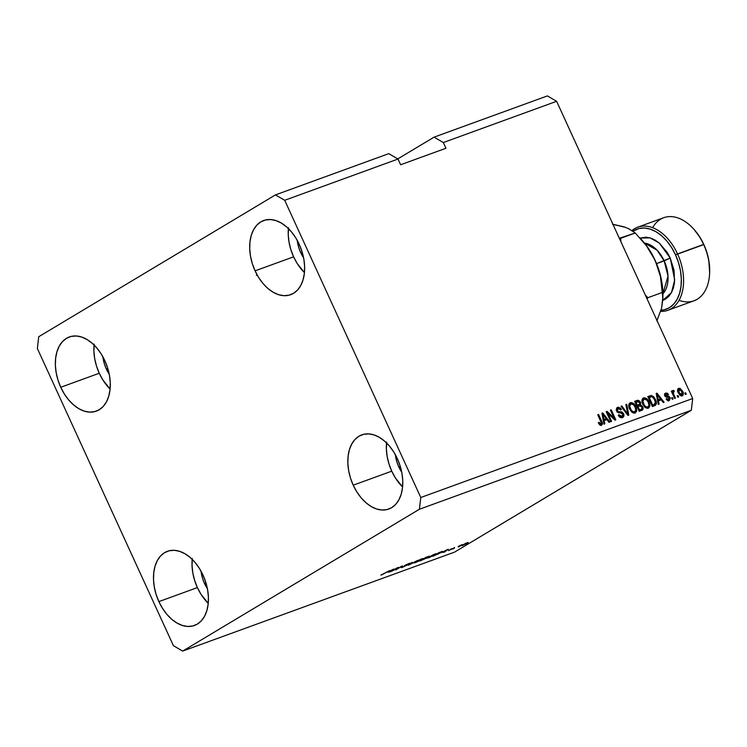 <?xml version="1.0" encoding="UTF-8"?>
<svg xmlns="http://www.w3.org/2000/svg" width="747" height="747" viewBox="0 0 747 747"><rect width="100%" height="100%" fill="white"/><g stroke="black" fill="none" stroke-linecap="round" stroke-linejoin="round"><path stroke-width="1.12" d="M204.463 583.36A26.836 17.321 70 0 1 201.027 571.156L202.577 578.439L204.463 583.36L205.948 582.819L204.463 583.36L207.405 588.673A26.836 17.321 70 0 1 204.463 583.36M398.805 466.922A26.836 17.321 70 0 1 395.368 454.727L396.928 462.01L398.805 466.922L400.289 466.38L398.805 466.922L401.755 472.244A26.836 17.321 70 0 1 398.805 466.922M300.677 252.579A26.836 17.321 70 0 1 297.241 240.385L298.791 247.668L300.677 252.579L302.152 252.038L300.677 252.579L303.618 257.902A26.836 17.321 70 0 1 300.677 252.579M106.326 369.018A26.836 17.321 70 0 1 102.89 356.814L104.449 364.106L106.326 369.018L107.811 368.476L106.326 369.018L109.277 374.331A26.836 17.321 70 0 1 106.326 369.018M94.066 345.011A39.47 25.473 -110 0 0 99.258 373.248L60.74 387.273A39.47 25.473 70 0 1 69.322 336.953A39.47 25.473 70 0 1 104.907 360.81L101.293 354.097L96.97 348.149L92.096 343.19L86.876 339.427L81.498 336.99L76.166 335.973L71.096 336.421L66.464 338.316L62.477 341.584L59.265 346.104L56.959 351.688L55.642 358.14L55.371 365.199L56.165 372.594L57.977 380.046L60.74 387.273L64.354 393.986L68.677 399.934L73.551 404.893L78.771 408.656L84.15 411.093L89.481 412.111L94.561 411.662L99.183 409.767L103.17 406.499L106.382 401.979L108.689 396.396L110.005 389.943L110.276 382.884L109.482 375.489L107.671 368.038L104.907 360.81A39.47 25.473 70 0 1 96.326 411.13A39.47 25.473 70 0 1 60.74 387.273L99.258 373.248A39.47 25.473 -110 0 0 110.098 389.047L102.881 379.962L99.258 373.248L96.494 366.021L94.682 358.569L93.898 351.174L94.169 344.115M288.417 228.582A39.47 25.473 -110 0 0 293.608 256.819L255.082 270.844A39.47 25.473 70 0 1 263.672 220.524A39.47 25.473 70 0 1 299.258 244.381L295.635 237.658L291.311 231.71L286.446 226.761L281.217 222.989L275.839 220.552L270.507 219.543L265.437 219.991L260.815 221.887L256.819 225.155L253.607 229.665L251.3 235.258L249.984 241.701L249.722 248.76L250.506 256.165L252.318 263.616L255.082 270.844L258.695 277.557L263.028 283.505L267.893 288.454L273.122 292.226L278.5 294.663L283.832 295.672L288.902 295.224L293.524 293.328L297.521 290.06L300.733 285.55L303.039 279.957L304.346 273.514L304.617 266.455L303.833 259.06L302.021 251.599L299.258 244.381A39.47 25.473 70 0 1 290.667 294.692A39.47 25.473 70 0 1 255.082 270.844L293.608 256.819A39.47 25.473 -110 0 0 304.449 272.618L297.222 263.532L293.608 256.819L290.844 249.591L289.033 242.14L288.239 234.735L288.51 227.676M386.544 442.924A39.47 25.473 -110 0 0 391.736 471.161L353.219 485.186A39.47 25.473 70 0 1 361.8 434.866A39.47 25.473 70 0 1 397.385 458.723L393.772 452L389.448 446.052L384.574 441.103L379.355 437.331L373.976 434.894L368.644 433.886L363.574 434.334L358.943 436.229L354.956 439.497L351.744 444.007L349.437 449.601L348.121 456.043L347.85 463.103L348.644 470.507L350.455 477.959L353.219 485.186L356.833 491.899L361.156 497.847L366.03 502.796L371.25 506.569L376.628 509.006L381.96 510.014L387.039 509.566L391.661 507.671L395.649 504.402L398.861 499.892L401.167 494.299L402.484 487.856L402.754 480.797L401.961 473.402L400.149 465.941L397.385 458.723A39.47 25.473 70 0 1 388.804 509.034A39.47 25.473 70 0 1 353.219 485.186L391.736 471.161A39.47 25.473 -110 0 0 402.577 486.96L395.359 477.875L391.736 471.161L388.972 463.934L387.161 456.482L386.376 449.078L386.647 442.019M192.203 559.354A39.47 25.473 -110 0 0 197.395 587.59L158.868 601.615A39.47 25.473 70 0 1 167.459 551.295A39.47 25.473 70 0 1 203.044 575.153L199.43 568.439L195.098 562.491L190.233 557.533L185.013 553.77L179.625 551.333L174.294 550.315L169.224 550.763L164.601 552.659L160.605 555.927L157.393 560.446L155.087 566.03L153.779 572.482L153.508 579.541L154.293 586.937L156.104 594.388L158.868 601.615L162.491 608.329L166.814 614.277L171.679 619.235L176.908 622.998L182.287 625.435L187.618 626.453L192.689 626.005L197.311 624.109L201.307 620.841L204.519 616.322L206.826 610.738L208.142 604.286L208.404 597.226L207.619 589.831L205.808 582.38L203.044 575.153A39.47 25.473 70 0 1 194.453 625.472A39.47 25.473 70 0 1 158.868 601.615L197.395 587.59A39.47 25.473 -110 0 0 208.236 603.389L201.008 594.304L197.395 587.59L194.631 580.363L192.819 572.912L192.035 565.516L192.296 558.457M38.723 336.729L275.475 194.892L388.776 153.649L275.475 194.892L284.7 200.289L398.002 159.046L388.776 153.649L398.002 159.046L284.7 200.289L420.776 497.511L692.702 398.524L556.627 101.303L443.316 142.546L445.94 148.261L400.616 164.76L398.002 159.046L400.616 164.76L445.94 148.261L443.316 142.546L556.627 101.303L547.392 95.905L434.091 137.149L547.392 95.905L556.627 101.303L692.702 398.524L420.776 497.511L419.403 509.258L182.651 651.095L454.578 552.108L691.33 410.271L419.403 509.258L691.33 410.271L692.702 398.524L691.33 410.271L454.578 552.108L182.651 651.095L173.425 645.697L37.35 348.475L38.723 336.729L275.475 194.892L284.7 200.289L420.776 497.511L419.403 509.258L182.651 651.095L173.425 645.697L37.35 348.475L38.723 336.729M397.768 158.915L434.091 137.149L443.316 142.546L434.091 137.149L397.768 158.915M396.918 568.206L391.167 571.455L397.348 567.748L398.226 567.431L396.648 569.167L401.578 566.207L396.218 569.616L395.331 569.933L396.918 568.206L395.331 569.933L396.218 569.616L402.4 565.909L396.648 569.167L398.226 567.431L397.348 567.748L391.988 571.156L396.918 568.206M407.003 565.283L401.942 567.104L406.153 565.6L404.342 565.796L406.807 564.387L410.159 563.182L405.556 565.18L407.526 564.797L407.003 565.283L407.255 564.844L405.714 565.087L409.487 563.742C410.551 563.079 410.355 563.014 408.898 563.527L404.902 565.376L406.153 565.6L402.138 566.992C400.924 567.739 401.111 567.832 402.698 567.272L407.255 564.844M417.881 560.278L408.348 565.199L412.157 562.36L409.449 564.629L417.881 560.278L409.449 564.629L412.157 562.36L409.197 564.891L417.881 560.278M413.978 562.939L420.374 559.391L422.793 558.532L422.176 559.307L415.341 562.668L421.653 559.634C423.512 558.532 423.521 558.28 421.691 558.868L413.978 562.986M427.163 558.14L433.559 554.591L435.977 553.732L435.361 554.507L428.526 557.869L434.838 554.834C436.696 553.732 436.706 553.48 434.875 554.069L427.163 558.186M442.047 552.5L448.172 549.25L444.521 552.033L443.671 552.341L444.82 551.491L442.047 552.5L444.82 551.491L443.671 552.341L444.521 552.033L448.172 549.25L442.047 552.5M467.659 543.405L465.951 544.227L467.659 543.405M467.108 543.265L461.553 545.74L465.979 543.19L468.136 542.462L467.108 543.265C468.472 542.471 468.49 542.285 467.174 542.705L462.636 544.908C461.235 545.73 461.198 545.926 462.524 545.497L467.108 543.265C468.472 542.471 468.49 542.285 467.174 542.705M460.031 546.178L458.322 547L460.031 546.178M458.182 546.505L461.945 544.666L458.182 546.505M454.372 548.242L452.663 549.064L454.372 548.242M452.794 548.7L448.405 550.539L452.374 548.522M441.262 552.481L432.784 556.3L438.965 552.603L442.654 551.333L441.262 552.481L442.345 551.398L438.965 552.603L432.784 556.3L441.262 552.481M426.257 558.252L419.599 561.1L425.781 557.402L429.413 556.17L426.257 558.252L428.862 556.646L425.781 557.402L419.599 561.1L426.677 557.738M387.768 572.258L393.893 569.009L390.242 571.791L389.383 572.099L390.541 571.25L387.768 572.258L390.541 571.25L389.383 572.099L390.242 571.791L393.893 569.009L387.768 572.258M381.67 574.929L389.729 570.521L380.867 575.115M607.955 413.418L611.597 421.383L610.775 421.682L606.191 411.672L607.068 411.354L614.062 418.115L610.42 410.14L611.242 409.842L615.817 419.842L614.94 420.159L607.955 413.418L614.94 420.159L615.817 419.842L611.242 409.842L610.42 410.14L614.062 418.115L607.068 411.354L606.191 411.672L610.775 421.682L611.597 421.383L607.955 413.418L607.199 413.866L607.955 413.418M619.17 416.593L621.98 416.387L619.011 414.734L618.245 415.164C619.319 417.256 620.72 418.059 622.447 417.582C623.941 416.975 624.324 415.696 623.614 413.754L622.849 414.212L623.614 413.754L623.969 415.005L623.315 417.069L621.308 417.75L619.524 416.938L618.245 415.164L619.011 414.734L619.926 415.967L621.597 416.481L622.746 415.855L622.942 414.473L621.877 413.1L618.525 412.792L617.181 411.924L616.21 409.795L616.798 407.853L618.628 407.208L620.692 408.357L621.411 409.468L620.645 409.898L619.543 408.628L617.648 408.805L617.526 410.943L618.507 411.746L621.98 412.017L623.614 413.754L621.289 411.812L618.114 411.597L617.386 410.673L618.161 408.534L620.645 409.898L621.411 409.468L617.171 407.573M626.724 404.202L628.806 415.117L627.956 415.425L621 406.284L621.849 405.976L627.797 414.118L625.865 404.51L626.724 404.202L625.865 404.51L627.797 414.118L621.849 405.976L621 406.284L627.956 415.425L628.806 415.117L626.724 404.202L625.902 404.697L626.724 404.202M635.781 409.636L635.837 411.13L636.724 410.598L635.884 406.713L635.127 407.162L635.884 406.713C634.614 403.782 632.784 402.446 630.393 402.717L629.6 403.193L630.393 402.717C628.451 404.043 628.199 406.181 629.656 409.123L632.037 412.26L635.09 412.979L633.577 413.054L631.663 411.952L628.965 407.236L629.385 403.417L631.159 402.568L632.914 403.053L635.221 405.453L636.575 408.656L636.659 411.009L635.529 412.774M648.966 404.837L649.022 406.331L649.909 405.798L649.068 401.914L648.312 402.362L649.068 401.914C647.798 398.982 645.968 397.647 643.578 397.918L642.784 398.394L643.578 397.918C641.626 399.243 641.384 401.382 642.84 404.323L645.212 407.46L648.275 408.179L646.762 408.254L644.848 407.152L642.149 402.437L642.569 398.618L644.344 397.768L646.099 398.254L648.405 400.653L649.759 403.856L649.843 406.209L648.713 407.974M677.996 395.536L678.649 396.965L677.828 397.264L677.174 395.835L677.996 395.536L677.174 395.835L677.828 397.264L678.649 396.965L677.996 395.536L677.24 395.994L677.996 395.536M678.715 388.309L678.136 388.655L678.715 388.309C677.314 389.252 677.156 390.784 678.22 392.885L682.16 395.845C683.561 394.874 683.72 393.324 682.618 391.195L681.862 391.643L682.618 391.195L683.131 392.558L683.029 395.144L681.89 395.919L680.414 395.63L677.94 392.212L677.856 388.991L680.013 388.319L682.618 391.195L678.397 388.459M599.346 424.501L600.924 424.053L599.047 422.307L598.282 422.737L599.86 424.978L601.419 425.239L600.653 425.332L598.282 422.737L599.047 422.307L600.635 424.1L601.419 423.175L597.749 414.753L598.571 414.454L602.147 422.41L602.371 424.165L601.718 425.099M658.434 400.84L659.115 404.08L658.256 404.388L656.211 393.464L657.015 393.174L664.13 402.26L663.271 402.568L661.207 399.832L658.434 400.84L661.207 399.832L663.271 402.568L664.13 402.26L657.015 393.174L656.211 393.464L658.256 404.388L659.115 404.08L658.434 400.84L657.677 401.298L658.434 400.84M666.931 400.037L668.724 399.524L666.866 398.534L666.119 398.982L666.866 398.534L666.1 398.963L669.135 400.579L670.012 397.525L669.256 397.983L670.012 397.525L670.274 398.263L669.321 400.504L667.902 400.635L666.707 399.804L666.1 398.963L666.866 398.534L668.229 399.608L669.405 398.44L668.78 397.413L666.147 397.124L665.026 396.246L664.513 394.453L665.325 393.211L667.202 393.109L668.49 394.453L667.725 394.883L665.988 394.164L665.764 395.677L668.78 396.125L670.012 397.525L666.072 395.863L665.53 395.35L666.165 394.089L667.725 394.883L668.49 394.453L665.288 393.23M672.431 397.563L673.084 398.991L672.263 399.29L671.609 397.862L672.431 397.563L671.609 397.862L672.263 399.29L673.084 398.991L672.431 397.563L671.684 398.02L672.431 397.563M673.038 390.373L671.908 392.464L672.655 392.016L672.123 390.858L671.301 391.157L674.634 398.431L675.456 398.132L673.729 394.36L672.972 394.808L673.729 394.36L675.456 398.132L674.634 398.431L671.301 391.157L672.123 390.858L672.655 392.016L672.87 390.466L673.999 390.476L674.168 391.633L673.15 392.399L673.729 394.36L673.196 392.819L674.168 391.633L673.999 390.476L672.935 390.429M685.615 392.763L686.269 394.192L685.447 394.491L684.794 393.062L685.615 392.763L684.794 393.062L685.447 394.491L686.269 394.192L685.615 392.763L684.868 393.221L685.615 392.763M654.727 405.677C656.688 404.482 656.921 402.437 655.427 399.524L654.671 399.981L655.427 399.524L656.034 401.092L656.183 404.444L652.383 406.527L647.808 396.526L651.384 395.443L653.793 396.881L655.427 399.524L651.384 395.443L647.808 396.526L652.383 406.527L655.306 405.406M641.645 410.439C643.167 409.87 643.522 408.6 642.7 406.629L641.944 407.087L642.7 406.629L642.943 407.246L642.765 409.72L639.199 411.326L634.623 401.326L637.966 400.243L639.777 401.186L640.637 402.792L640.487 404.575L642.7 406.629L640.487 404.575L640.412 402.157L637.079 400.429L634.623 401.326L639.199 411.326L642.261 410.15M604.155 420.598L604.837 423.838L603.978 424.156L601.933 413.231L602.736 412.932L609.841 422.018L608.992 422.326L606.928 419.59L604.155 420.598L606.928 419.59L608.992 422.326L609.841 422.018L602.736 412.932L601.933 413.231L603.978 424.156L604.837 423.838L604.155 420.598L603.399 421.056L604.155 420.598M601.419 425.239C602.614 424.408 602.708 423.073 601.68 421.243L600.924 421.691L601.68 421.243L598.571 414.454L597.749 414.753L601.4 422.998L600.924 424.053L600.037 424.585L600.513 423.53L600.037 424.585L599.299 424.473M600.28 424.436L600.924 424.053M601.41 423.428L601.204 425.304M600.962 425.538L601.26 422.933M656.239 393.641L657.015 393.174L656.239 393.641M656.296 393.912L656.79 394.547L656.296 393.912M660.189 398.889L660.992 399.906L660.189 398.889M659.517 399.29L657.444 400.047L659.517 399.29M658.172 399.57L657.584 396.386L656.837 396.834L657.584 396.386L657.089 394.36L656.445 394.743L657.089 394.36L660.404 398.758L657.435 400.018L660.404 398.758L657.089 394.36L658.172 399.57M665.652 393.062L664.97 393.473L665.652 393.062L664.774 395.798L668.78 397.413L669.275 398.002L668.266 399.794M668.089 399.934L668.724 399.524M664.895 393.548L666.959 394.099M664.55 395.424L666.165 394.089M665.278 394.621L664.653 395.882L665.185 396.396L667.183 395.947L666.305 396.47L669.135 398.058L668.257 401.111M664.783 395.807L665.53 395.35L664.783 395.807M668.938 400.7L669.387 398.795M668.901 397.619L667.697 396.582L665.026 396.321M667.043 394.192L664.774 393.585M668.201 399.85L666.819 399.981M672.16 390.905L673.999 390.476L673.112 391.008L673.243 391.876L672.627 390.858M673.374 391.802L672.319 393.38M672.412 393.744L672.664 392.231M678.015 388.776L680.19 389.476M682.375 393.566L681.983 395.901M681.768 396.106L682.347 393.436M680.368 389.645L677.959 388.795M679.807 395.21L681.862 394.724L679.042 392.577L678.295 393.025L679.042 392.577L679.163 389.355L681.824 391.568L681.703 394.799L679.611 395.088M677.613 391.26L678.285 389.887L677.613 391.12M678.127 389.962L679.163 389.355L678.5 390.728L679.266 393.025L680.498 394.565L681.88 394.715L682.366 393.417L681.722 391.335L680.368 389.589L679.163 389.355M678.874 389.532L678.285 389.887M680.825 395.322L681.703 394.799M652.906 397.413L650.665 395.985L647.892 396.704L651.384 395.443L650.506 395.966L652.467 396.956L654.596 399.813L655.399 402.372L654.092 404.547L651.935 405.537L654.643 404.286L652.673 405.061L649.162 397.395L648.415 397.852L651.767 396.676L649.162 397.395L652.673 405.061L651.916 405.509L654.82 404.174L655.436 402.773L654.353 399.3L652.458 396.956M655.072 405.36L655.436 402.829L654.82 405.64M655.436 402.829L655.352 402.362M642.747 398.431L646.015 399.356M648.275 408.179L649.909 405.798L648.228 408.189M648.022 408.366L648.966 406.742L648.872 404.388M646.491 399.822L644.773 398.562L642.7 398.44M645.025 407.302L647.733 407.012C645.959 407.199 644.605 406.209 643.671 404.043L642.924 404.491L643.671 404.043C642.495 401.774 642.644 400.121 644.119 399.085L646.855 400.047L648.228 402.185C649.348 404.388 649.18 405.995 647.733 407.012L646.286 407.647L644.484 406.938M642.009 401.961L643.102 399.664M643.242 399.608L644.119 399.085L642.887 401.41L644.4 405.332L646.248 406.938L647.994 406.891L648.956 405.033L648.097 401.895L646.22 399.486L644.119 399.085M642.906 399.766L641.99 401.746M646.846 407.545L647.733 407.012M638.9 401.709L637.079 400.775L634.707 401.503L637.079 400.429L636.201 400.962L638.769 401.578M639.656 402.605L640.412 402.157L639.656 402.605M639.843 403.828L639.6 405.098L640.487 404.575L639.6 405.098L640.861 405.761M642.159 408.123L641.748 410.402M641.645 410.495L642.056 407.769M642.196 409.608L642.261 409.02M640.907 405.798L639.6 405.098L639.759 403.315M640.823 409.515L638.75 410.336L640.982 409.375M638.685 404.79L636.603 405.658L639.572 404.267L636.593 405.64L637.35 405.182L635.977 402.194L637.331 401.709L639.656 402.614L639.572 404.267L638.601 404.855M639.572 404.267L639.834 403.072L638.918 401.671L635.977 402.194L635.23 402.652L635.977 402.194L637.35 405.182L638.806 404.65M641.869 408.852L642.075 407.451L641.103 405.91L637.882 406.349L639.488 409.86L637.882 406.349L637.126 406.807L639.404 405.798L641.878 406.938L641.869 408.852L638.732 410.308L641.122 409.263M629.562 403.231L632.83 404.155M635.09 412.979L636.724 410.598L635.043 412.988M634.838 413.166L635.781 411.541L635.688 409.188M633.307 404.622L631.588 403.361L629.516 403.24M631.841 412.101L634.548 411.812C632.774 411.999 631.42 411.009 630.487 408.842L629.74 409.291L630.487 408.842C629.31 406.573 629.46 404.921 630.935 403.884L633.671 404.846L635.053 406.984C636.164 409.188 635.996 410.794 634.548 411.812L633.101 412.447L631.299 411.737M628.825 406.76L629.917 404.463M630.057 404.407L630.935 403.884L629.702 406.209L631.215 410.131L633.064 411.737L634.81 411.69L635.772 409.832L634.913 406.695L633.036 404.286L630.935 403.884M629.721 404.566L628.806 406.545M633.661 412.344L634.548 411.812M621.102 406.424L621.849 405.976L621.102 406.424M626.135 413.026L626.761 412.652L626.135 413.026M627.219 414.464L627.797 414.118L627.219 414.464M627.648 414.212L627.853 415.295L627.648 414.212M617.601 407.367L616.789 407.853L617.601 407.367L616.555 410.953L622.802 414.09L621.98 416.387L621.102 416.919L621.98 416.387M619.814 408.88L618.833 408.067L616.723 407.899L619.618 408.665M617.143 409.113L618.161 408.534M616.929 409.225L616.303 410.262M616.639 411.121L617.386 410.673L616.639 411.121M617.321 412.073L618.114 411.597L617.321 412.073M617.227 412.12L621.289 411.812L620.412 412.344L621.952 413.138M622.447 417.582L622.933 417.349M623.017 415.127L622.466 417.573M622.428 417.601L622.961 414.902M622.055 413.24L620.757 412.419L617.424 412.213M619.599 412.307L618.796 412.325M616.303 410.476L617.013 409.179M621.868 416.387L621.243 416.854M621.102 416.919L619.048 416.49M606.265 411.84L607.068 411.354L606.265 411.84M606.368 412.064L607.843 413.483L606.368 412.064M613.296 418.572L614.062 418.115L613.296 418.572M610.486 410.29L611.242 409.842L610.486 410.29M613.941 418.189L614.762 419.991L613.941 418.189M601.961 413.399L602.736 412.932L601.961 413.399M602.007 413.67L602.502 414.305L602.007 413.67M605.91 418.647L606.713 419.674L605.91 418.647M605.238 419.048L603.165 419.805L605.238 419.048M603.893 419.338L603.305 416.154L602.558 416.602L603.305 416.154L602.81 414.127L602.166 414.51L602.81 414.127L606.125 418.525L603.156 419.777L606.125 418.525L602.81 414.127L603.893 419.338M462.636 544.908C461.235 545.73 461.198 545.926 462.524 545.497M463.457 544.61L466.511 543.097M448.872 550.128L449.395 550.278M450.908 548.933L451.552 549.017M454.615 547.579L454.017 547.495M443.046 551.968L447.089 549.689L443.046 551.968M441.458 551.893L434.259 555.423L438.62 553.798L441.561 551.659M434.838 554.834L434.838 554.834C436.696 553.732 436.706 553.48 434.875 554.069M429.292 556.87L435.081 554.405L429.245 557.439C427.891 557.878 427.91 557.682 429.292 556.87L428.227 557.626L429.245 557.439C427.891 557.878 427.91 557.682 429.292 556.87L434.166 554.498M428.862 556.646L424.035 558.635L428.32 556.711M424.828 558.523L421.14 560.371L423.241 558.924L425.426 558.56L421.14 560.371L425.426 558.56M427.228 557.038L424.035 558.635L427.938 557.001M421.653 559.634L421.653 559.634C423.512 558.532 423.521 558.28 421.691 558.868M416.107 561.669L421.896 559.204L416.06 562.239C414.706 562.678 414.725 562.482 416.107 561.669L415.052 562.426L416.06 562.239C414.706 562.678 414.725 562.482 416.107 561.669L420.981 559.298M402.138 566.992C400.924 567.739 401.111 567.832 402.698 567.272M404.902 565.376L406.153 565.6M409.487 563.742L409.487 563.742C410.551 563.079 410.355 563.014 408.898 563.527M388.757 571.726L392.801 569.447L388.757 571.726M463.187 545.105L466.24 543.592M429.245 557.439L435.081 554.405M416.06 562.239L421.896 559.204M709.613 273.206L709.65 272.3A42.626 27.508 -110 0 0 703.861 244.549L675.531 254.858A42.626 27.508 70 0 1 661.048 310.257L664.354 309.772L669.34 307.727L673.654 304.197L677.127 299.323L679.621 293.291L681.031 286.325L681.32 278.696L680.47 270.713L678.519 262.655L675.531 254.858L677.548 253.915A44.204 28.526 70 0 1 667.93 310.266A44.204 28.526 70 0 1 660.712 311.387A44.204 28.526 -110 0 0 677.548 253.915L703.609 244.428A44.204 28.526 70 0 1 709.613 273.206A44.204 28.526 70 0 1 679.06 300.294M670.227 258.032L664.186 260.862L657.099 250.217L644.465 243.064A28.414 18.339 -110 0 1 664.186 260.862L656.557 263.635L670.227 258.032L667.192 252.393L659.47 243.233L655.082 240.067L650.562 238.022L646.09 237.172L640.086 238.088L650.067 237.873L659.246 243.036L670.227 258.032L674.718 279.957L671.46 292.637L662.757 300.387L665.418 299.155L668.77 296.41L671.469 292.619L673.411 287.922L674.513 282.506L674.074 270.358L670.227 258.032M667.93 310.266L693.991 300.78A44.204 28.526 -110 0 0 703.609 244.428A44.204 28.526 -110 0 0 663.747 217.713L637.695 227.2A44.204 28.526 70 0 1 677.548 253.915A44.204 28.526 -110 0 0 631.953 230.534A44.204 28.526 70 0 1 637.695 227.2M662.916 293.767A28.414 18.339 -110 0 0 664.186 260.862L668.014 276.157L662.916 293.767M642.018 240.226L647.976 247.743L655.156 260.404L660.395 276.343L662.44 292.404L647.873 297.708L647.061 298.828L647.873 297.708L645.371 295.14L647.873 297.708L662.44 292.404L662.794 299.64L661.581 308.25L657.285 319.697M613.763 224.642L624.277 226.92L628.759 228.75L635.249 232.999L620.673 238.312L620.906 241.701L620.673 238.312L619.328 238.265L635.249 232.999L646.407 245.772L653.261 256.557L657.958 267.286L661.749 281.544L662.869 297.493M662.794 299.64L662.878 297.409A56.828 36.678 -110 0 0 655.156 260.404L646.407 245.772L635.249 232.999L628.759 228.75L624.277 226.92L612.428 224.156L624.025 227.051M661.403 308.67L656.846 320.958L661.581 308.25L662.813 297.287L660.395 276.343L655.156 260.404A56.828 36.678 -110 0 0 642.084 240.301L639.768 237.742M693.954 229.357L699.948 237.294L703.861 244.549L706.839 252.346L708.8 260.395L709.641 272.487M632.989 231.225L639.012 228.517L644.484 228.031L650.245 229.133L656.053 231.757L661.702 235.828L666.959 241.178L671.628 247.602L675.531 254.858A42.626 27.508 70 0 0 632.989 231.225M652.626 227.695A44.204 28.526 70 0 1 693.44 228.797A44.204 28.526 70 0 1 703.609 244.428L703.861 244.549A42.626 27.508 -110 0 0 694.056 229.469L693.44 228.797M256.342 275.326L257.22 274.793M639.404 404.388L638.526 404.911M641.636 409.029L640.758 409.552"/></g></svg>
